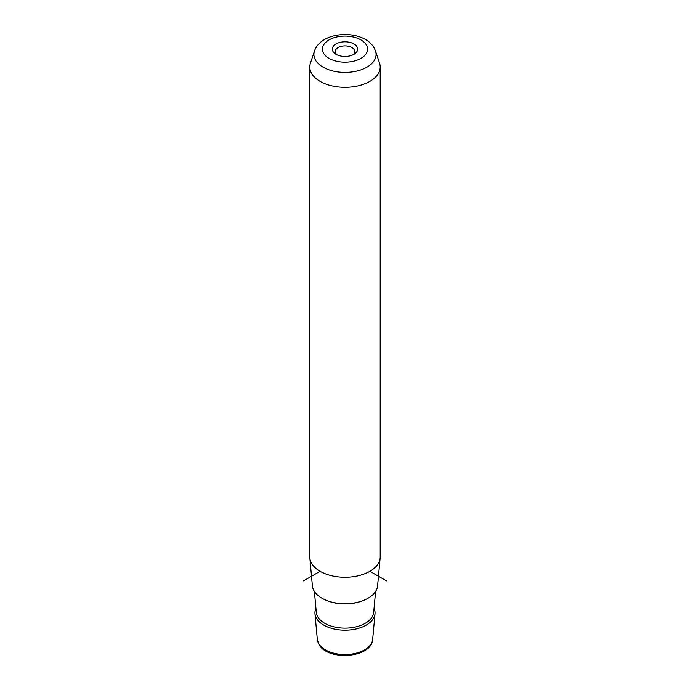 <?xml version="1.0" encoding="UTF-8"?>
<svg xmlns="http://www.w3.org/2000/svg" width="690" height="690" viewBox="0 0 690 690"><rect width="100%" height="100%" fill="white"/><g stroke="black" fill="none" stroke-linecap="round" stroke-linejoin="round"><path stroke-width="1.03" d="M337.203 54.907A9.746 5.632 0 0 1 335.642 53.104A9.746 5.632 180 0 1 335.254 51.526A9.746 5.632 180 0 1 343.611 45.954A9.746 5.632 180 0 1 354.358 49.939A9.746 5.632 0 0 1 354.746 51.526A9.746 5.632 0 0 1 352.797 54.907M309.793 67.008L309.793 556.934A35.207 20.32 0 0 0 309.845 558.012L312.406 585.879A32.637 18.846 0 0 0 313.683 590.183A32.637 18.846 0 0 0 348.786 603.595A32.637 18.846 0 0 0 377.594 585.879L380.156 558.012A35.207 20.32 0 0 0 380.207 556.934L380.207 67.008A35.207 20.32 180 0 1 350.003 87.121A35.207 20.32 180 0 1 311.224 72.726A35.207 20.32 180 0 1 309.793 67.008A35.207 20.32 180 0 1 310.431 63.152L314.476 51.051A31.085 17.949 180 0 0 315.175 59.504A31.085 17.949 180 0 0 352.331 71.898A31.085 17.949 180 0 0 375.524 51.051L379.569 63.152A35.207 20.32 180 0 1 380.207 67.008M309.845 558.012A35.207 20.32 0 0 0 311.224 562.661A35.207 20.32 0 0 0 349.08 577.125A35.207 20.32 0 0 0 380.156 558.012M332.83 51.189A12.687 7.323 0 0 0 336.03 54.303A12.687 7.323 0 0 0 353.97 54.303A12.687 7.323 0 0 0 357.17 47.067A12.687 7.323 0 0 0 341.429 42.099A12.687 7.323 0 0 0 332.83 51.189M315.951 608.347A30.067 17.362 0 0 0 314.976 613.746A30.067 17.362 0 0 0 316.149 617.714A30.067 17.362 0 0 0 348.485 630.065A30.067 17.362 0 0 0 375.024 613.746A30.067 17.362 0 0 0 374.049 608.347M320.108 571.303L303.514 580.885M369.892 571.303L386.486 580.885M372.669 639.406C371.755 658.484 326.387 661.236 318.608 643.736L317.331 639.406A27.703 15.999 0 0 0 318.418 643.054A27.703 15.999 0 0 0 348.209 654.439A27.703 15.999 0 0 0 372.669 639.406L375.024 613.746M366.666 45.454A22.58 13.041 180 0 1 351.357 61.643A22.58 13.041 180 0 1 323.334 52.802A22.58 13.041 180 0 1 338.643 36.613A22.58 13.041 180 0 1 366.666 45.454M363.251 600.498A31.067 17.931 180 0 1 326.75 600.498M314.39 591.416L316.322 612.418A28.721 16.577 0 0 0 317.443 616.213A28.721 16.577 0 0 0 348.329 628.012A28.721 16.577 0 0 0 373.678 612.418L375.61 591.416M317.331 639.406L314.976 613.746M375.524 51.051L374.515 48.654C364.734 28.971 321.462 29.92 314.476 51.051"/></g></svg>
